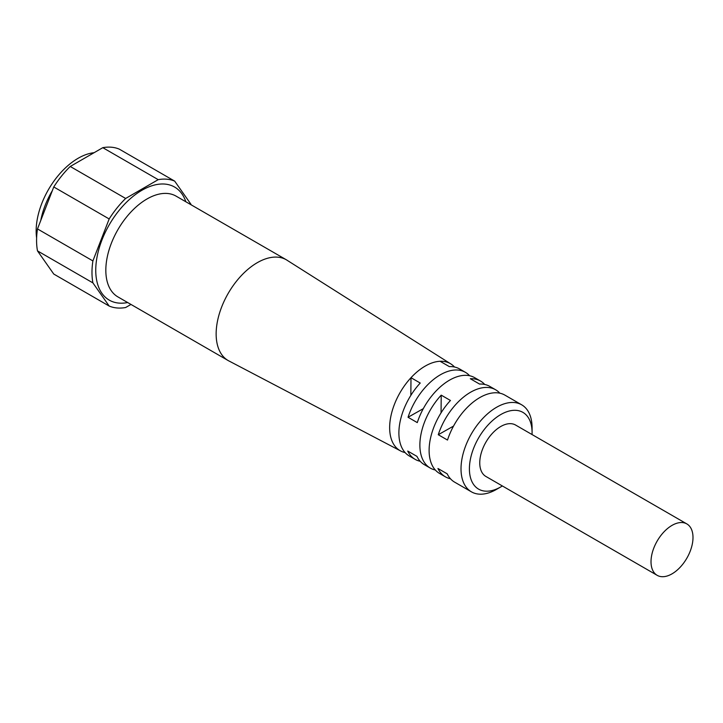<?xml version="1.0" encoding="UTF-8"?>
<svg xmlns="http://www.w3.org/2000/svg" width="723" height="723" viewBox="0 0 723 723"><rect width="100%" height="100%" fill="white"/><g stroke="black" fill="none" stroke-linecap="round" stroke-linejoin="round"><path stroke-width="1.08" d="M450.447 478.743A50.249 29.01 -60 0 1 445.395 476.819A50.249 29.01 -60 0 1 437.948 468.495L447.185 473.827A50.249 29.01 120 0 0 454.631 482.151L471.423 491.839A50.249 29.01 120 0 0 496.159 489.579A50.249 29.01 120 0 0 496.547 489.354L500.75 486.931A44.311 25.585 -60 0 1 500.406 487.121A44.311 25.585 -60 0 1 469.408 468.576A44.311 25.585 -60 0 1 500.858 414.505A44.311 25.585 -60 0 1 532.083 432.661A44.311 25.585 -60 0 1 532.038 434.541M532.083 432.661L532.083 427.808A50.249 29.01 120 0 0 521.672 404.808L504.88 395.11A50.249 29.01 120 0 0 447.501 440.054L438.265 434.722A50.249 29.01 -60 0 1 495.644 389.778L489.769 386.389A50.249 29.01 120 0 0 479.539 384.058L470.312 378.725A50.249 29.01 -60 0 1 480.533 381.057L474.659 377.668A50.249 29.01 120 0 0 417.279 422.603L408.043 417.27A50.249 29.01 -60 0 1 465.422 372.336A50.249 29.01 -60 0 1 469.616 375.743M420.217 461.292A50.249 29.01 -60 0 1 415.174 459.367A50.249 29.01 -60 0 1 407.727 451.044L416.954 456.376A50.249 29.01 120 0 0 424.41 464.699L430.284 468.088A50.249 29.01 -60 0 1 441.22 395.147L450.456 400.479A50.249 29.01 120 0 0 439.521 473.42L445.395 476.819M465.422 372.336L459.548 368.938A50.249 29.01 120 0 0 449.317 366.606L440.081 361.274A50.249 29.01 120 0 0 410.998 377.704L420.235 383.036A50.249 29.01 120 0 0 409.299 455.978L415.174 459.367M480.533 381.057A50.249 29.01 -60 0 1 484.726 384.464M441.057 412.842L441.22 395.147M435.327 470.013A50.249 29.01 -60 0 1 430.284 468.088M410.836 395.391L410.998 377.704A50.249 29.01 120 0 0 400.063 450.646A50.249 29.01 120 0 0 405.106 452.571M502.358 485.955A44.311 25.585 -60 0 1 500.75 486.931M686.85 523.922L515.589 425.043A29.679 17.135 120 0 0 492.715 432.996A29.679 17.135 120 0 0 479.756 462.865A29.679 17.135 120 0 0 485.901 476.457L657.171 575.327A29.679 17.135 -60 0 1 651.016 561.744A29.679 17.135 -60 0 1 663.976 531.875A29.679 17.135 -60 0 1 686.85 523.922A29.679 17.135 -60 0 1 686.85 558.192A29.679 17.135 -60 0 1 657.171 575.327M521.672 404.808A50.249 29.01 120 0 0 471.423 433.818A50.249 29.01 120 0 0 471.423 491.839M495.644 389.778A50.249 29.01 -60 0 1 499.837 393.185M408.043 417.27L423.298 408.658M438.265 434.722L453.52 426.1M454.505 367.013A50.249 29.01 120 0 0 450.312 363.606A50.249 29.01 120 0 0 440.081 361.274M400.063 450.646L229.598 361.301A58.174 33.583 -60 0 1 228.197 360.569A58.174 33.583 -60 0 1 219.277 313.954A58.174 33.583 -60 0 1 257.28 262.684A58.174 33.583 -60 0 1 286.371 259.81A58.174 33.583 -60 0 1 287.709 260.66L450.312 363.606M191.053 204.772A70.646 40.786 -60 0 0 190.971 204.293L174.686 181.13L119.277 149.137A70.646 40.786 -60 0 0 102.802 147.673L158.21 179.656L125.648 198.464L70.239 166.471L102.802 147.673M92.896 260.922L37.488 228.929L53.764 186.959L109.173 218.952L92.896 260.922A70.646 40.786 -60 0 0 92.896 282.883L109.173 306.046L53.764 274.053L37.488 250.89L92.896 282.883M109.173 306.046A70.646 40.786 -60 0 0 125.648 307.519L130.98 304.437M37.488 250.89A70.646 40.786 -60 0 1 37.488 228.929M53.764 186.959A70.646 40.786 -60 0 1 70.239 166.471M109.173 218.952A70.646 40.786 -60 0 1 125.648 198.464M158.21 179.656A70.646 40.786 -60 0 1 174.686 181.13M36.62 237.921A59.367 34.27 -60 0 1 36.15 230.989A59.367 34.27 -60 0 1 94.071 152.707M228.197 360.569L117.876 296.882A58.174 33.592 -60 0 1 105.829 270.248A58.174 33.592 -60 0 1 146.968 198.997A58.174 33.592 -60 0 1 176.06 196.114L286.371 259.801M127.673 302.53A65.296 37.704 -60 0 1 95.752 270.248A65.296 37.704 -60 0 1 134.713 195.093A65.296 37.704 -60 0 1 185.847 201.771M40.75 220.515A59.367 34.27 -60 0 1 52.345 190.628"/></g></svg>
